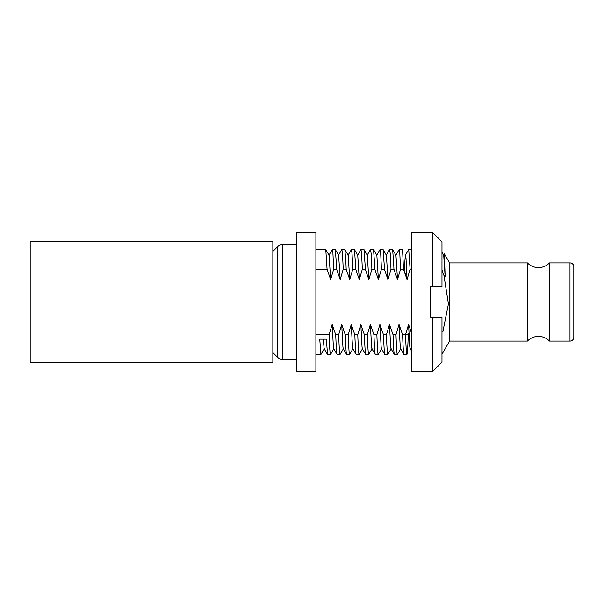 <?xml version="1.0" encoding="UTF-8"?>
<svg xmlns="http://www.w3.org/2000/svg" width="604" height="604" viewBox="0 0 604 604"><rect width="100%" height="100%" fill="white"/><g stroke="black" fill="none" stroke-linecap="round" stroke-linejoin="round"><path stroke-width="0.91" d="M272.834 241.819L272.834 362.181L30.2 362.181L30.2 241.819L272.834 241.819M573.8 337.251A3.82 3.82 0 0 1 569.98 341.071L549.466 341.071A15.281 15.281 0 0 0 527.451 341.071L527.451 262.929A15.281 15.281 0 0 0 549.466 262.929L569.98 262.929A3.82 3.82 0 0 1 573.8 266.749L573.8 337.251L573.8 266.749M352.978 348.727L349.656 354.473L346.643 354.54C346.228 354.389 345.775 347.798 345.284 334.759L341.705 324.446L338.67 334.759L335.733 334.759C336.224 347.798 336.677 354.389 337.092 354.54L340.022 354.54C339.614 354.389 339.161 347.798 338.67 334.759M333.869 348.727L330.554 354.473L327.542 354.54L326.356 339.154L319.743 339.154L320.92 354.54L315.884 354.54M324.318 348.727L320.92 354.54M343.427 348.727L340.022 354.54M362.528 348.727L359.206 354.473L356.194 354.54C355.786 354.389 355.333 347.798 354.835 334.759L357.772 334.759L360.815 324.446L364.393 334.759C364.884 347.798 365.337 354.389 365.745 354.54L368.682 354.54C368.274 354.389 367.821 347.798 367.323 334.759L370.365 324.446L373.944 334.759C374.435 347.798 374.888 354.389 375.303 354.54L378.232 354.54C377.825 354.389 377.372 347.798 376.873 334.759L379.916 324.446L383.495 334.759C383.985 347.798 384.438 354.389 384.854 354.54L387.791 354.54C387.375 354.389 386.922 347.798 386.432 334.759L389.467 324.446L393.045 334.759C393.544 347.798 393.997 354.389 394.404 354.54L397.341 354.54C396.926 354.389 396.473 347.798 395.982 334.759L399.017 324.446L402.596 334.759C403.094 347.798 403.548 354.389 403.955 354.54L406.892 354.54C406.477 354.389 406.024 347.798 405.533 334.759L408.259 334.759C407.851 347.338 407.39 353.936 406.892 354.54M372.079 348.727L368.682 354.54M381.63 348.727L378.232 354.54M391.188 348.727L387.791 354.54M400.739 348.727L397.341 354.54M527.451 341.071L449.618 341.071L449.618 262.929L444.393 253.876L444.099 257.228M442.845 331.883L448.432 303.91L443.955 275.515L445.148 276.632L444.393 253.876M449.618 341.071L441.977 354.269M527.451 262.929L449.618 262.929M549.466 341.071L549.466 262.929M315.884 371.732L315.884 232.268L296.783 232.268L296.783 371.732L315.884 371.732M296.783 244.688L282.748 244.688A7.641 7.641 0 0 0 277.349 246.923L272.834 251.438M296.783 359.312L282.748 359.312A7.641 7.641 0 0 1 277.349 357.077L277.349 246.923M272.834 352.562L277.349 357.077M328.923 255.266L332.313 249.46L332.94 253.567L333.68 269.241L330.637 279.554L329.097 255.273L325.699 249.46L315.884 249.46M333.68 269.241L336.617 269.241L336.458 264.846L335.326 249.528L332.313 249.46M338.474 255.266L341.864 249.46L342.498 253.567L343.238 269.241L340.188 279.554L338.648 255.273L335.326 249.528M340.188 279.554L336.617 269.241M343.238 269.241L346.168 269.241L346.009 264.846L344.884 249.528L341.864 249.46M348.025 255.266L351.422 249.46L352.049 253.567L352.789 269.241L349.739 279.554L348.198 255.273L344.884 249.528M349.739 279.554L346.168 269.241M352.789 269.241L355.718 269.241L355.56 264.846L354.435 249.528L351.422 249.46M357.576 255.266L360.973 249.46L361.6 253.567L362.34 269.241L359.289 279.554L357.749 255.273L354.435 249.528M359.289 279.554L355.718 269.241M362.34 269.241L365.277 269.241L365.11 264.846L363.986 249.528L360.973 249.46M367.126 255.266L370.524 249.46L371.15 253.567L371.89 269.241L368.84 279.554L367.308 255.273L363.986 249.528M368.84 279.554L365.277 269.241M371.89 269.241L374.827 269.241L374.669 264.846L373.536 249.528L370.524 249.46M376.685 255.266L380.075 249.46L380.701 253.567L381.441 269.241L378.398 279.554L376.858 255.273L373.536 249.528M378.398 279.554L374.827 269.241M381.441 269.241L384.378 269.241L384.219 264.846L383.087 249.528L380.075 249.46M386.235 255.266L389.625 249.46L390.26 253.567L390.999 269.241L387.949 279.554L386.409 255.273L383.087 249.528M387.949 279.554L384.378 269.241M390.999 269.241L393.929 269.241L393.77 264.846L392.645 249.528L389.625 249.46M395.786 255.266L399.184 249.46L399.81 253.567L400.55 269.241L397.5 279.554L395.96 255.273L392.645 249.528M397.5 279.554L393.929 269.241M400.55 269.241L403.48 269.241L402.747 253.567L402.113 249.46L399.184 249.46M405.337 255.266L408.734 249.46L410.101 269.241L407.051 279.554L406.009 258.353L405.337 255.266L404.144 271.007M405.427 274.571L406.719 270.977M410.101 269.241L411.407 269.241M445.148 276.632L443.721 255.273L441.977 252.253M443.955 275.515L441.977 269.988M411.407 350.969L409.814 347.209L408.576 324.446L411.407 332.789M408.576 324.446L405.533 334.759L402.596 334.759M399.017 324.446L400.263 347.209L400.565 348.734L403.955 354.54M395.982 334.759L393.045 334.759M389.467 324.446L390.712 347.209L391.014 348.734L394.404 354.54M386.432 334.759L383.495 334.759M379.916 324.446L381.162 347.209L381.456 348.734L384.854 354.54M376.873 334.759L373.944 334.759M370.365 324.446L371.611 347.209L371.905 348.734L375.303 354.54M367.323 334.759L364.393 334.759M360.815 324.446L362.053 347.209L362.355 348.734L365.745 354.54M359.131 354.54C358.716 354.389 358.263 347.798 357.772 334.759M349.58 354.54C349.165 354.389 348.712 347.798 348.221 334.759L351.256 324.446L352.502 347.209L352.804 348.734L356.194 354.54M351.256 324.446L354.835 334.759M330.471 354.54C330.063 354.389 329.61 347.798 329.112 334.759L332.155 324.446L335.733 334.759M348.221 334.759L345.284 334.759M407.051 279.554L403.48 269.241M330.637 279.554L327.066 269.241L325.775 249.528M315.884 269.241L327.066 269.241M329.112 334.759L315.884 334.759M346.643 354.54L343.246 348.734L342.951 347.209L341.705 324.446M332.155 324.446L333.4 347.209L333.695 348.734L337.092 354.54M327.542 354.54L324.144 348.734L323.261 339.154M408.923 332.993L408.259 334.759M432.426 371.732L432.426 317.281L441.977 317.281L441.977 362.181L432.426 371.732L411.407 371.732L411.407 232.268L432.426 232.268L432.426 286.719L430.516 286.719L430.516 317.281L430.516 286.719L431.294 286.719M432.426 317.281L430.516 317.281M432.426 232.268L441.977 241.819L441.977 286.719L432.426 286.719M438.202 317.281L441.562 317.281M436.194 286.719L432.834 286.719M569.98 341.071L569.98 262.929M282.748 244.688L282.748 359.312M411.407 249.46L408.734 249.46"/></g></svg>
